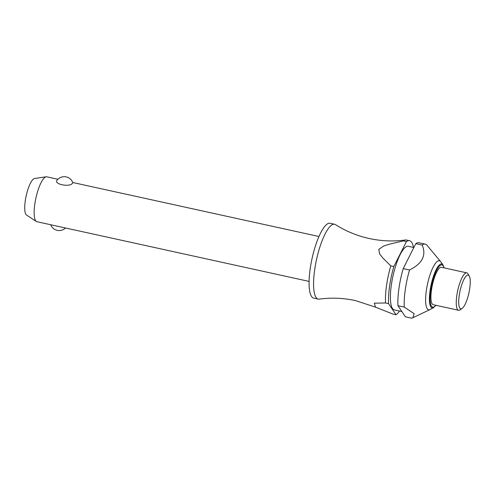 <?xml version="1.0" encoding="UTF-8"?>
<svg xmlns="http://www.w3.org/2000/svg" width="495" height="495" viewBox="0 0 495 495"><rect width="100%" height="100%" fill="white"/><g stroke="black" fill="none" stroke-linecap="round" stroke-linejoin="round"><path stroke-width="0.74" d="M390.796 265.871A38.307 10.11 102.4 0 0 385.518 302.971L388.563 303.639L396.019 314.758L392.968 314.09L375.538 307.166L355.528 300.613C343.406 297.984 331.297 297.489 319.195 299.129A38.307 10.11 -77.6 0 1 318.205 299.091A38.307 10.11 -77.6 0 1 315.507 264.67A38.307 10.11 -77.6 0 1 331.619 225.083A38.307 10.11 -77.6 0 1 334.62 224.26A38.307 10.11 -77.6 0 1 335.53 224.637C345.838 231.19 357.043 235.812 369.152 238.497C381.274 241.127 393.389 241.622 405.492 239.982A38.307 10.11 102.4 0 0 403.481 240.842A38.307 10.11 102.4 0 0 403.388 240.91L406.432 241.579L393.847 266.539L390.796 265.871L382.994 258.149L379.64 254.003L378.78 249.375L383.675 246.003L390.128 244.01L403.388 240.91M57.915 179.258L46.777 176.814A22.987 6.064 102.4 0 0 46.165 176.795A22.987 6.064 102.4 0 0 44.977 177.309A22.987 6.064 102.4 0 0 35.522 199.943A22.987 6.064 102.4 0 0 36.364 221.475A22.987 6.064 102.4 0 0 36.933 221.717L309.097 281.408M57.018 180.267A9.114 9.114 0 0 1 72.845 182.742L72.406 183.323C69.56 187.636 52.773 183.954 57.29 180.007M318.205 299.091L313.712 298.108A38.307 10.11 -77.6 0 1 311.015 263.687A38.307 10.11 -77.6 0 1 327.127 224.099A38.307 10.11 -77.6 0 1 330.128 223.27L334.62 224.26M401.878 311.559L394.342 309.907A32.559 8.594 -77.6 0 1 392.046 280.653A32.559 8.594 -77.6 0 1 405.745 246.999A32.559 8.594 -77.6 0 1 408.295 246.3L413.857 247.519M437.432 261.304A25.09 6.621 -77.6 0 1 440.581 261.546A25.09 6.621 -77.6 0 1 440.729 261.744L442.969 264.831A22.485 5.934 -77.6 0 0 440.006 264.435A22.485 5.934 -77.6 0 0 430.062 290.676A22.485 5.934 -77.6 0 0 433.589 307.587L430.266 309.455A25.09 6.621 -77.6 0 1 430.05 309.567A25.09 6.621 -77.6 0 1 426.461 289.693A25.09 6.621 -77.6 0 1 437.432 261.304M397.949 305.693L404.267 307.079L414.142 313.7L412.842 317.747L411.716 318.205L405.399 316.819L397.949 305.693A38.307 10.11 -77.6 0 1 403.227 268.599L415.819 243.633L422.136 245.019A38.307 10.11 -77.6 0 1 422.229 244.951A38.307 10.11 -77.6 0 1 425.224 244.128A38.307 10.11 -77.6 0 1 427.036 245.322L440.581 261.546M462.144 308.416L460.078 309.851A19.15 5.055 -77.6 0 1 460.078 309.851A19.15 5.055 -77.6 0 1 460.072 309.858A19.15 5.055 -77.6 0 1 458.574 310.266A19.15 5.055 -77.6 0 1 457.219 293.059A19.15 5.055 -77.6 0 1 465.281 273.265A19.15 5.055 -77.6 0 1 466.779 272.85A19.15 5.055 -77.6 0 1 467.973 273.859L469.248 276.024A17.238 4.548 -77.6 0 1 468.92 292.929A17.238 4.548 -77.6 0 1 462.144 308.416A17.238 4.548 -77.6 0 1 462.138 308.422A17.238 4.548 -77.6 0 1 459.199 295.602A17.238 4.548 -77.6 0 1 466.822 275.486A17.238 4.548 -77.6 0 1 469.248 276.024M458.574 310.266L433.236 304.71A19.15 5.055 -77.6 0 1 431.887 287.502A19.15 5.055 -77.6 0 1 439.944 267.708A19.15 5.055 -77.6 0 1 441.441 267.294L466.779 272.85M406.432 241.579A38.307 10.11 -77.6 0 1 406.525 241.511A38.307 10.11 -77.6 0 1 409.526 240.688A38.307 10.11 -77.6 0 1 413.498 247.438M409.526 240.688L406.475 240.019A38.307 10.11 102.4 0 0 405.492 239.982M36.364 221.475L26.538 215.059A18.804 4.962 -77.6 0 1 25.845 197.443A18.804 4.962 -77.6 0 1 33.586 178.93A18.804 4.962 -77.6 0 1 34.551 178.509L46.165 176.795M415.819 243.633A38.307 10.11 -77.6 0 1 415.911 243.571A38.307 10.11 -77.6 0 1 418.912 242.742L425.224 244.128M399.545 311.046A38.307 10.11 -77.6 0 1 396.111 314.696A38.307 10.11 -77.6 0 1 396.019 314.758M375.538 307.166L374.282 303.188L385.518 302.971M388.563 303.639A38.307 10.11 -77.6 0 1 393.847 266.539M404.267 307.079A38.307 10.11 -77.6 0 1 409.544 269.985L403.227 268.599M422.136 245.019C426.566 255.234 422.365 263.557 409.544 269.985M444.015 267.857A21.607 5.699 102.4 0 0 440.278 265.363A21.607 5.699 102.4 0 0 430.718 290.571A21.607 5.699 102.4 0 0 435.81 305.279M433.892 307.395A22.485 5.934 -77.6 0 1 433.589 307.587L435.971 305.31M318.947 236.505L72.765 182.513M50.688 224.73A9.114 9.114 0 0 0 65.532 227.991M444.182 267.894L442.969 264.831M430.05 309.567L412.842 317.747"/></g></svg>
